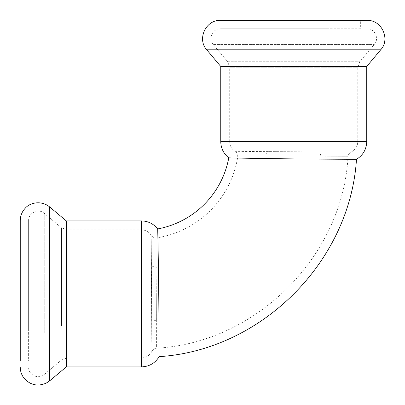 <?xml version="1.0" encoding="UTF-8"?>
<svg xmlns="http://www.w3.org/2000/svg" width="405" height="405" viewBox="0 0 405 405"><rect width="100%" height="100%" fill="white"/><g stroke="black" fill="none" stroke-linecap="round" stroke-linejoin="round"><path stroke-width="0.3" stroke-dasharray="2.02 1.52" d="M366.727 66.471L220.75 66.471M323.975 159.135L292.754 158.876C258.76 158.593 227.944 157.849 228.774 157.834M159.16 356.638L158.973 324.137C158.821 284.421 157.763 226.952 157.672 228.936M367.016 20.412L220.462 20.412M360.668 28.78L226.81 28.78L360.668 28.78L360.668 20.412L226.81 20.412L325.828 20.412M328.87 28.78L220.462 28.78L328.87 28.78M267.163 156.978L237.679 157.13L292.967 156.887L267.163 156.978L265.847 151.627L235.067 151.333C231.609 148.999 229.817 145.749 229.696 141.578L357.787 141.578L229.696 141.578L229.696 67.26L357.787 67.26L229.696 67.26L227.671 61.702L359.812 61.702L227.671 61.702L213.172 44.418L374.311 44.418L213.172 44.418C207.866 38.728 212.696 28.38 220.462 28.78M265.847 151.627L348.644 151.971L265.847 151.627M351.251 151.976L321.393 151.895L319.828 156.811L345.541 156.76L292.967 156.887L347.996 156.755C348.229 154.583 349.312 152.989 351.251 151.976C355.418 149.764 357.595 146.296 357.787 141.578L357.787 67.26L359.812 61.702L374.311 44.418C379.612 38.728 374.787 28.38 367.016 28.78M66.309 220.912L66.309 366.889M20.25 220.624L20.25 360.835L20.25 226.972L20.25 360.835L28.618 360.835L28.618 226.972L28.618 360.835M28.618 329.032L28.618 220.624L28.618 329.032M156.816 267.325L151.465 266.009L151.232 240.403L151.809 349.515L151.733 321.555L156.649 319.99L156.725 293.134L156.593 348.158C154.421 348.391 152.827 349.475 151.814 351.413L151.622 293.164L156.725 293.134L156.968 237.841L156.725 293.134L151.622 293.164L151.171 235.229C152.579 237.259 154.513 238.13 156.968 237.841A97.509 97.509 0 0 0 237.679 157.13C237.963 154.675 237.092 152.746 235.067 151.333M366.727 141.578L220.75 141.578M380.72 49.795L206.763 49.795M292.967 156.887L293.002 151.784L292.967 156.887M141.416 220.912L141.416 366.889M49.633 206.925L49.633 380.882M44.256 332.53L44.256 213.334L44.256 332.53M61.535 325.579L61.535 227.833L61.535 325.579M67.098 324.608L67.098 229.858L67.098 324.608M141.416 324.608L141.416 229.858L141.416 324.608M226.81 28.78L226.81 20.412M28.618 226.972L20.25 226.972M151.814 351.413C149.597 355.58 146.134 357.762 141.416 357.949L67.098 357.949L61.535 359.974L44.256 374.473C38.561 379.774 28.213 374.949 28.618 367.178M151.171 235.229C148.838 231.771 145.587 229.979 141.416 229.858L67.098 229.858L61.535 227.833L44.256 213.334C38.561 208.033 28.213 212.853 28.618 220.624M156.593 348.158C256.193 342.878 342.716 256.36 347.996 156.755"/><path stroke-width="0.61" d="M366.727 66.471L366.727 141.578L220.75 141.578L220.75 66.471L366.727 66.471L380.72 49.795C390.678 39.103 381.611 19.658 367.016 20.412L220.462 20.412C205.867 19.658 196.8 39.103 206.763 49.795L380.72 49.795M141.416 220.912C148.078 221.064 153.5 223.742 157.672 228.936A88.857 88.857 0 0 0 228.774 157.834C226.81 157.925 284.158 158.983 323.975 159.135L356.476 159.322C350.067 261.65 261.488 350.229 159.16 356.638C155.069 363.219 149.156 366.636 141.416 366.889L141.416 220.912L66.309 220.912L49.633 206.925C40.829 199.832 29.362 202.854 24.897 208.6C21.855 212.033 20.306 216.042 20.25 220.624L20.25 360.835M157.672 228.936C157.742 227.23 158.745 278.412 158.927 318.046L158.973 324.137M325.828 20.412L360.668 20.412M141.416 366.889L66.309 366.889L66.309 220.912M66.309 366.889L49.633 380.882L49.633 206.925M366.727 141.578C366.474 149.318 363.057 155.236 356.476 159.322M220.75 141.578C220.902 148.24 223.575 153.662 228.774 157.834M220.75 66.471L206.763 49.795M49.633 380.882L46.074 383.206C37.417 386.765 30.011 385.013 23.86 377.956C21.485 374.757 20.285 371.162 20.25 367.178"/></g></svg>
